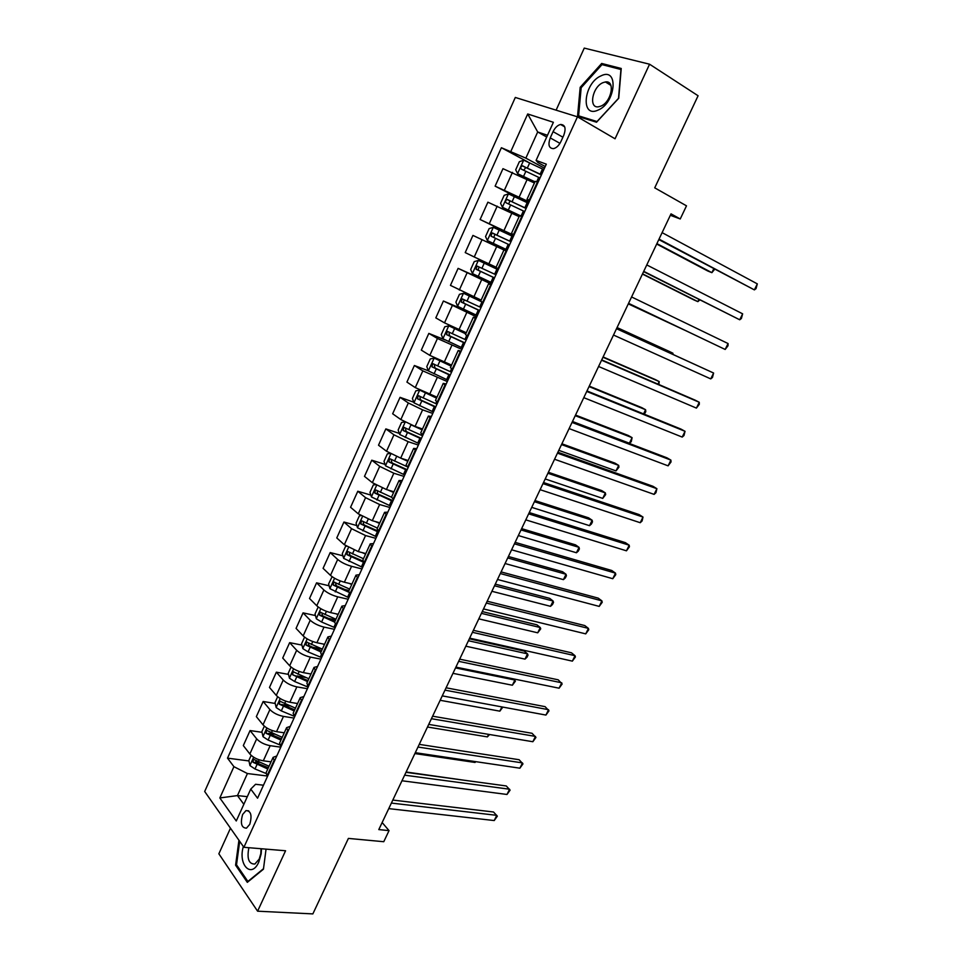 <?xml version="1.0" encoding="UTF-8"?>
<svg xmlns="http://www.w3.org/2000/svg" width="962" height="962" viewBox="0 0 962 962"><rect width="100%" height="100%" fill="white"/><g stroke="black" fill="none" stroke-linecap="round" stroke-linejoin="round"><path stroke-width="1.44" d="M249.771 824.326C252.236 815.427 250.974 810.846 245.995 810.581L242.64 814.465C240.175 823.34 241.438 827.909 246.452 828.174L249.771 824.326M230.471 828.186L218.855 853.799L257.6 911.194L312.854 913.9L348.4 838.407L383.766 841.714L389.033 830.627L382.154 822.546M515.307 97.451L204.678 791.498L243.891 847.294L577.465 116.823L515.307 97.451M577.465 116.823L615.055 138.793L649.566 64.213L584.259 48.1L556.108 110.161M649.566 64.213L698.087 95.755L654.725 187.843L686.495 205.832L680.242 218.963L671.019 213.853L378.8 829.593L389.033 830.627M553.078 131.65L550.24 137.891C547.823 144.853 548.917 148.437 553.535 148.641C556.481 147.895 558.946 145.515 560.93 141.522L563.804 135.221C566.209 128.283 565.139 124.699 560.569 124.471C557.563 125.216 555.062 127.609 553.078 131.65L562.89 137.205M547.498 135.281L537.686 131.974L525.853 158.141L501.394 147.727L227.513 758.14L248.942 760.942M510.942 151.214L527.705 113.973L553.39 122.294L536.087 160.413L537.962 162.59L545.238 166.522M263.468 785.208L255.567 784.283L250.745 789.105L257.563 798.195L546.308 164.153L536.087 160.413M250.745 789.105L236.267 820.983L219.841 797.955L233.922 766.678L227.513 758.14M257.6 911.194L285.57 850.757L243.891 847.294M670.334 215.296L680.242 218.963M546.705 137.025L537.686 131.974L527.705 113.973M247.306 796.668L237.458 795.586L243.843 804.304M544.48 168.182L525.853 158.141M534.427 182.996L502.97 168.675L495.117 186.147L528.523 203.21M529.124 201.9L495.117 186.147M519.119 216.642L487.89 202.188L480.098 219.504L513.684 235.81M513.9 235.317L480.098 219.504M503.944 249.988L472.931 235.413L465.211 252.585L474.242 256.986L482.058 239.67M496.103 267.208L474.242 256.986M491.618 284.259L458.104 268.362L491.943 283.549M481.132 300.12L450.444 285.377L458.104 268.362M476.719 316.979L443.41 301.01L472.643 313.444M466.293 332.756L444.504 322.859L435.81 317.881L443.41 301.01M461.94 349.41L437.445 338.492L428.836 333.393L445.178 339.959M451.575 365.103L429.822 355.363L421.308 350.12L428.836 333.393M447.294 381.565L422.823 370.875L414.382 365.5L428.379 370.803M436.976 397.174L415.271 387.602L406.914 382.082L414.382 365.5M432.78 413.456L422.595 409.848L408.333 402.97L400.06 397.33L413.78 402.236M422.51 428.98L415.067 426.431L400.841 419.552L392.652 413.78L400.06 397.33M418.374 445.069L408.153 441.678L393.951 434.8L385.846 428.896L399.338 433.429M408.153 460.521L400.685 458.116L386.532 451.25L378.511 445.214L385.846 428.896M404.1 476.43L393.831 473.232L379.701 466.366L371.765 460.197L385.028 464.381M393.927 491.786L386.423 489.538L372.342 482.671L364.478 476.382L371.765 460.197M389.935 507.515L379.629 504.521L365.572 497.655L357.792 491.245L370.863 495.093M379.822 522.799L372.294 520.695L358.273 513.828L350.565 507.287L357.792 491.245M375.901 538.347L365.548 535.557L351.563 528.691L343.939 522.029L356.818 525.565M365.825 553.547L358.273 551.587L344.324 544.72L336.772 537.938L343.939 522.029M361.977 568.927L351.575 566.317C345.887 564.694 341.245 562.409 337.674 559.463L330.194 552.561L342.905 555.795M351.96 584.042L344.36 582.226C338.66 580.639 334.042 578.354 330.483 575.36L323.088 568.338L330.194 552.561M348.16 599.242L337.734 596.837C332.022 595.298 327.405 593.013 323.893 589.983L316.57 582.84L329.124 585.798M338.191 614.285L330.579 612.602C324.855 611.11 320.262 608.826 316.763 605.747L309.523 598.484L316.57 582.84M334.475 629.316L324.002 627.104C318.278 625.649 313.684 623.364 310.221 620.249L303.054 612.866L315.464 615.56M324.543 644.287L316.895 642.736C311.171 641.329 306.589 639.045 303.162 635.882L296.068 628.378L303.054 612.866M320.887 659.138L310.377 657.106C304.641 655.747 300.072 653.463 296.669 650.264L289.646 642.652L301.936 645.093M311.015 674.025L303.343 672.618C297.595 671.296 293.037 669.023 289.67 665.776L282.72 658.044L289.646 642.652M307.419 688.72L296.861 686.88C291.125 685.593 286.568 683.321 283.225 680.038L276.347 672.185L288.516 674.398M297.583 703.535L289.887 702.26C284.127 701.021 279.593 698.749 276.286 695.418L269.48 687.457L276.347 672.185M294.047 718.073L283.465 716.401C277.705 715.199 273.184 712.926 269.901 709.559L263.155 701.49L275.204 703.462M284.271 732.803L276.539 731.661C270.779 730.507 266.27 728.222 263.011 724.819L256.349 716.642L263.155 701.49M280.796 747.173L270.178 745.682C264.406 744.564 259.908 742.291 256.674 738.852L250.072 730.555L262.013 732.31M270.935 761.82L263.311 760.81C257.527 759.739 253.042 757.467 249.843 753.98L243.314 745.586L250.072 730.555M266.883 775.949L247.426 773.544L237.458 795.586L219.841 797.955M538.083 182.227L535.173 181.349L527.02 199.278M501.394 147.727L528.018 162.025M255.555 761.796L259.403 762.301M268.819 733.309L274.531 734.15M282.479 704.665L290.043 705.904M297.114 675.949L306 677.573M312.53 647.198L322.33 649.158M328.403 618.374L335.618 619.937M344.829 589.502L349.026 590.488M361.952 560.654L362.806 560.87M529.87 200.264L527.008 199.29L529.593 200.878M522.318 216.847L519.516 215.777L511.423 233.55M514.177 234.716L511.423 233.562L514.081 234.944M506.084 250.866L503.992 249.892L495.971 267.52L498.027 268.566L506.084 250.866L506.697 251.142M498.629 268.867L498.027 268.566M491.209 285.149L488.6 283.718L491.366 284.812M483.213 302.705L480.651 301.178L488.6 283.73M475.865 318.843L473.352 317.232L476.178 318.145M467.941 336.255L465.476 334.548L473.34 317.256M460.654 352.248L458.237 350.457L461.135 351.19M452.801 369.504L450.42 367.628L458.213 350.493M445.574 385.353L443.241 383.393L446.212 383.946M437.782 402.453L435.509 400.408L443.229 383.441M430.627 418.181L428.391 416.053L431.421 416.426M422.907 435.125L420.719 432.912L428.367 416.101M415.812 450.709L413.66 448.412L416.762 448.617M408.153 467.52L406.06 465.139L413.636 448.484M401.118 482.96L399.062 480.507L402.224 480.531M393.53 499.627L391.522 497.089L399.026 480.579M386.556 514.947L384.584 512.325L387.818 512.181M379.04 531.457L377.104 528.763L384.547 512.409M372.126 546.644L370.238 543.867L373.521 543.566M364.658 563.023L362.818 560.161L370.19 543.963M357.804 578.078L356 575.144L359.355 574.675M350.408 594.312L348.653 591.305L355.952 575.24M343.614 609.235L341.895 606.156L345.31 605.531M336.279 625.336L334.608 622.173L341.847 606.264M329.545 640.139L327.898 636.904L331.373 636.122M322.27 656.096L320.671 652.789L327.85 637.024M315.584 670.779L314.033 667.4L317.556 666.462M308.381 686.603L306.866 683.152L313.973 667.532M301.755 701.154L300.276 697.63L303.848 696.548M294.6 716.858L293.157 713.263L300.204 697.775M288.035 731.288L286.628 727.621L290.259 726.382M280.94 746.849L279.581 743.109L286.556 727.765M274.423 761.158L273.1 757.359L276.791 755.976M233.922 766.678L247.426 773.544M267.388 776.599L266.101 772.726L273.028 757.515M580.182 87.326L577.537 116.33L596.536 122.234L618.734 98.256L621.236 68.482L601.683 63.456L580.182 87.326L581.144 87.903M238.937 840.247L235.594 865.187L247.318 882.358L263.444 869.191L266.053 849.133M604.569 65.272L601.683 63.456M236.832 865.283L235.594 865.187M658.802 239.598L754.376 289.887L659.03 239.117M757.322 283.874L756.024 288.66L754.376 289.887L757.322 283.874L662.109 232.636M543.819 169.625L523.749 160.197L519.348 161.724L515.704 169.817L517.64 173.725L534.968 181.818M517.64 173.725L534.872 182.01M541.486 174.759L522.402 165.837C520.67 166.739 520.334 167.857 521.404 169.18L540.007 177.994M656.697 244.035L707.791 271.007L711.88 272.667L713.744 268.819M523.677 170.178L525.877 167.532L541.39 174.976M656.902 243.614L711.88 272.667L714.646 269.3M643.602 271.621L739.718 319.781L643.722 271.356M742.64 313.828L741.389 318.494L739.718 319.781L742.64 313.828L646.777 264.935M628.523 303.391L725.168 349.459L628.559 303.331M728.066 343.542L728.03 345.743L725.168 349.459L728.066 343.542L631.577 296.957M616.51 328.715L713.612 373.028L710.738 378.896L613.503 335.041M616.558 328.607L713.612 373.028L712.469 377.477L710.738 378.896M528.487 203.295L508.513 193.903L504.184 195.31L500.565 203.319L502.453 207.299L522.39 216.678M502.453 207.299L522.342 216.775M526.166 208.381L507.13 199.519C505.447 200.421 505.122 201.527 506.18 202.838L524.711 211.592M642.436 274.074L693.842 299.891L697.871 301.635L698.905 299.507M508.609 203.944L509.992 200.986L510.642 201.142L526.118 208.501M642.544 273.845L697.871 301.635L699.807 299.964M487.385 240.596L507.239 249.94L487.385 240.596L485.545 236.544L489.141 228.595L493.29 227.345L487.337 240.5M493.29 227.345L513.287 236.676M510.99 241.715L491.979 232.912L491.077 236.207L509.535 244.901M628.294 303.884L684.174 329.954M493.807 237.482L494.853 234.295L510.978 241.751M628.318 303.836L684.415 330.062M498.232 269.721L478.415 260.437L474.23 261.604L470.671 269.48L472.462 273.605L492.231 282.924M478.415 260.437L498.22 269.757M495.935 274.771L476.972 266.017L476.106 269.288L494.504 277.922M494.528 277.862L479.16 270.671C477.813 269.276 478.054 268.17 479.846 267.34L476.972 266.017M672.486 354.124L672.931 353.222L669.011 351.31L617.051 327.561M672.991 354.353L672.931 353.222L617.003 327.657M601.563 360.221L699.266 402.284L696.416 408.104L598.58 366.486M601.707 359.896L695.141 400.144L699.266 402.284L699.314 404.305L696.416 408.104M480.651 301.202L463.564 293.278L459.451 294.324L455.916 302.14L457.659 306.337L477.332 315.608M463.564 293.278L481.216 301.611M481.012 307.527L462.085 298.833L461.267 302.08L479.593 310.666M479.653 310.522L464.333 303.403C463.011 302.032 463.227 300.926 464.971 300.084L462.085 298.833M657.972 384.139L659.211 381.577L655.35 379.581L603.102 356.95M658.898 384.535L659.211 381.577L602.97 357.239M598.015 110.125C615.933 103.102 618.987 66.667 601.022 75.854C583.501 83.129 580.266 118.566 598.015 110.125M600.877 106.121C611.531 102.056 615.62 80.074 605.399 81.962L602.921 82.684C592.279 86.953 588.347 108.706 598.592 106.782L600.877 106.121M581.168 87.722L602.008 64.61L620.935 69.492L618.518 98.328L597.017 121.549L578.607 115.837L581.168 87.722M581.601 117.592L578.607 115.837M243.362 846.536C237.758 864.718 251.491 879.04 258.802 862.012L261.159 853.907L261.52 848.761M248.869 847.702C246.789 858.705 248.785 864.153 254.87 864.044L259.223 859.066L260.834 853.534L261.015 848.712M263.516 868.686L247.895 881.445L236.52 864.814L239.682 841.293M586.736 391.45L685.04 431.313L682.202 437.085L583.79 397.667M586.976 390.933L680.976 429.088L685.04 431.313L683.982 435.545L682.202 437.085M465.873 333.658L448.845 325.829L444.793 326.767L441.293 334.511L442.989 338.78L462.578 348.028M448.845 325.829L465.788 333.862M466.221 340.019L447.33 331.373L446.548 334.608L464.814 343.121M464.911 342.893L449.627 335.846L449.062 333.333M643.578 413.9L645.598 409.728L641.798 407.647L589.261 386.123M644.312 414.201L645.791 411.652L645.598 409.728L589.045 386.58M572.041 422.426L670.911 460.113L668.109 465.848L569.107 428.595M572.378 421.717L666.919 457.804L670.911 460.113L671.031 461.964L668.109 465.848M451.238 365.837L434.235 358.117L430.254 358.934L426.779 366.618L428.439 370.947L447.931 380.17M434.235 358.117L451.106 366.125M451.551 372.222L432.708 363.636L431.962 366.847L450.156 375.3M450.3 374.988L435.052 368.025L434.439 365.608M572.486 421.488L629.401 443.229L632.094 437.662L628.354 435.497L575.529 415.067M629.401 443.229L631.24 441.726L632.094 437.662L575.228 415.692M557.455 453.15L656.902 488.696L654.112 494.384L554.557 459.259M557.888 452.248L652.97 486.291L656.902 488.696L655.952 492.724L654.112 494.384M419.733 390.127L415.849 390.837L412.397 398.448L414.009 402.85L433.429 412.037M419.937 390.235L436.544 398.124M429.088 394.3L436.712 397.751M437.013 404.16L418.205 395.622L417.496 398.809L435.618 407.215M435.798 406.818L420.598 399.927L419.949 397.607M558.79 450.336L616.017 470.911L618.686 465.392L614.995 463.143L561.904 443.783M616.017 470.911L618.939 467.159L618.686 465.392L561.519 444.588M542.989 483.621L643.001 517.063L640.223 522.715L540.115 489.682M543.518 482.527L639.117 514.574L643.001 517.063L642.087 520.995L640.223 522.715M404.846 421.945L401.551 422.462L398.148 430.014L399.699 434.475L419.035 443.638M411.351 425L422.114 429.846M417.869 427.393L422.318 429.389M422.595 435.822L403.836 427.332L403.162 430.507L421.212 438.852M421.428 438.371L406.277 431.565L405.591 429.329M545.201 478.956L602.729 498.4L605.375 492.917L601.743 490.584L548.376 472.282M602.729 498.4L605.663 494.6L605.375 492.917L547.919 473.256M528.655 513.84L629.196 545.213L626.454 550.817L525.793 519.865M529.256 512.566L625.384 542.64L629.196 545.213L629.425 546.801L626.454 550.817M390.079 453.475L387.385 453.823L384.006 461.315L385.522 465.836L404.762 474.963M400.613 458.092L407.804 461.291M405.748 459.74L408.044 460.762M407.094 466.702L390.295 458.934L389.574 458.79L388.937 461.94L406.926 470.226M407.179 469.672L392.063 462.926L391.354 460.774M531.721 507.371L589.526 525.673L592.159 520.238L588.588 517.833L534.956 500.565M589.526 525.673L591.438 524.013L592.484 521.837L592.159 520.238L534.415 501.707M514.429 543.819L615.5 573.148L612.77 578.715L511.592 549.783M515.127 542.352L611.748 570.49L615.5 573.148L615.764 574.663L612.77 578.715M375.408 484.704L373.328 484.92L369.973 492.352L371.452 496.945L390.608 506.036M388.011 490.007L393.614 492.484M393.145 491.558L393.891 491.883M391.474 497.21L376.178 490.127L375.445 489.971L374.831 493.097L392.761 501.334M393.037 500.709L377.982 494.035L377.248 491.955M518.35 535.557L576.43 552.753L579.052 547.354L575.529 544.865L521.632 528.631M576.43 552.753L578.354 551.046L579.401 548.881L579.052 547.354L521.019 529.93M500.312 573.556L601.911 600.877L599.206 606.397L497.51 579.473M501.094 571.909L598.208 598.136L601.911 600.877L602.212 602.308L599.206 606.397M360.858 515.656L359.403 515.764L356.072 523.136L357.503 527.789L376.575 536.856M375.144 521.488L379.545 523.412M377.417 528.09L362.181 521.055L361.435 520.899L360.846 524.013L378.703 532.19M379.028 531.481L364.009 524.879L363.251 522.883M505.074 563.528L563.431 579.641L566.029 574.278L562.566 571.717L508.417 556.493M563.431 579.641L565.379 577.873L566.414 575.733L566.029 574.278L507.72 557.948M486.315 603.054L588.419 628.39L585.738 633.874L483.525 608.922M487.181 601.226L584.788 625.565L588.419 628.39L588.756 629.737L585.738 633.874M346.428 546.308L345.574 546.356L342.28 553.655L343.674 558.369L362.662 567.412M362.121 552.585L365.584 554.088M363.468 558.73L348.304 551.731L347.535 551.563L346.981 554.665L364.069 562.493M491.895 591.293L550.529 606.325L553.102 601.01L549.699 598.364L495.286 584.138M362.89 561.05L350.144 555.471L349.386 553.535M550.529 606.325L552.501 604.509L553.523 602.38L553.102 601.01L494.528 585.762M472.426 632.311L575.035 655.699L572.366 661.134L469.66 638.143M473.376 630.314L571.452 652.801L575.035 655.699L575.408 656.974L572.366 661.134M332.118 576.683L328.607 583.934L329.954 588.708L348.857 597.715M349.05 583.345L351.743 584.511M478.823 618.855L537.722 632.816L540.271 627.537L536.916 624.819L482.263 611.579M349.651 589.105L333.754 581.974L333.225 585.052L348.641 592.147M348.713 591.161L336.399 585.81L335.63 583.946M537.722 632.816L540.728 628.835L540.271 627.537L481.421 613.359M458.658 661.339L561.748 682.804L559.09 688.203L455.916 667.123M459.68 659.162L558.225 679.821L562.157 683.994L559.09 688.203M318.194 606.974L315.031 613.96L316.342 618.794L321.609 622.017L335.173 627.777M335.942 613.792L338.011 614.67M465.836 646.199L524.999 659.126L527.537 653.871L524.242 651.082L469.348 638.816M335.942 619.239L320.093 612.145L319.576 615.199L334.632 622.113M335.053 621.199L322.775 615.896L321.993 614.105M524.999 659.126L527.008 657.202L528.018 655.11L527.537 653.871L468.434 640.74M444.985 690.139L548.556 709.703L545.923 715.067L442.267 695.875M446.103 687.794L545.081 706.649L549.001 710.822L545.923 715.067M304.557 637.145L301.575 643.746L302.85 648.628L308.068 651.887L321.597 657.587M322.847 643.939L324.398 644.6M322.342 649.122L306.541 642.051L306.048 645.105L321.043 651.983M321.488 650.997L309.259 645.742L308.477 644.011M452.958 673.34L512.373 685.233L514.886 680.026L455.531 667.929M513.624 678.907L515.404 681.18L512.373 685.233M431.433 718.71L535.461 736.411L532.852 741.726L428.727 724.398M432.623 716.197L532.046 733.284L535.942 737.457L532.852 741.726M291.041 667.063L288.239 673.28L289.466 678.222L294.637 681.517L308.129 687.145M309.788 673.809L310.894 674.278M308.862 678.763L293.097 671.729L292.628 674.759L307.563 681.601M308.044 680.543L292.628 674.759M440.175 700.288L499.831 711.158L501.887 706.914M502.873 707.094L499.831 711.158M417.977 747.053L522.462 762.914L519.877 768.193L415.295 752.693M419.252 744.372L519.107 759.715L522.979 763.888L519.877 768.193M277.633 696.741L275 702.585L276.19 707.575L281.313 710.906L294.023 716.173M296.777 703.402L297.511 703.703M295.478 708.164L279.762 701.154L279.317 704.172L294.204 710.966M294.709 709.848L282.551 704.701L279.317 704.172M427.477 727.019L487.385 736.892L488.612 734.367M489.598 734.523L487.385 736.892M404.629 775.168L509.571 789.225L506.998 794.468L401.972 780.771M405.976 772.33L506.265 785.954L510.113 790.127L506.998 794.468M264.334 726.178L261.868 731.649L263.023 736.7L268.109 740.055L279.569 744.78M282.215 737.325L266.546 730.35L266.125 733.345L280.94 740.103M281.493 738.912L269.36 733.826L266.125 733.345M414.887 753.571L475.036 762.457L475.444 761.603M475.805 761.663L475.036 762.457M391.39 803.078L496.765 815.343L494.215 820.55L388.756 808.621M392.821 800.071L493.518 812L497.342 816.173L494.215 820.55M251.154 755.362L248.845 760.473L249.952 765.584L255.002 768.975L265.909 773.424M462.542 780.014L406.132 772.005M269.047 766.245L253.427 759.295L253.03 762.289L267.797 769.011M268.362 767.76L256.265 762.71L253.03 762.289M519.264 196.849L527.26 179.233M503.992 230.507L511.916 213.035M488.84 263.865L496.705 246.561M473.833 296.945L481.625 279.786M458.958 329.738L466.678 312.722M444.203 362.241L451.851 345.37M429.569 394.468L437.157 377.753M415.067 426.431L422.595 409.848M400.685 458.116L408.153 441.678M386.423 489.538L393.831 473.232M372.294 520.695L379.629 504.521M358.273 551.587L365.548 535.557M344.36 582.226L351.575 566.317M330.579 612.602L337.734 596.837M316.895 642.736L324.002 627.104M303.343 672.618L310.377 657.106M289.887 702.26L296.861 686.88M276.539 731.661L283.465 716.401M263.311 760.81L270.178 745.682M504.509 189.959L512.469 172.342M529.244 200.012L537.445 181.986M513.564 234.439L521.705 216.582M489.309 223.617L497.198 206.157M482.623 302.393L490.62 284.848M459.307 290.067L467.063 272.895M467.364 335.918L475.276 318.518M444.504 322.859L452.188 305.832M452.224 369.155L460.077 351.912M429.822 355.363L437.445 338.492M437.229 402.092L445.009 384.992M415.271 387.602L422.823 370.875M422.366 434.74L430.074 417.797M400.841 419.552L408.333 402.97M407.623 467.111L415.271 450.324M386.532 451.25L393.951 434.8M393.013 499.206L400.589 482.551M372.342 482.671L379.701 466.366M378.523 531.024L386.039 514.514M358.273 513.828L365.572 497.655M364.165 562.566L371.609 546.2M344.324 544.72L351.563 528.691M349.915 593.843L357.311 577.609M330.483 575.36L337.674 559.463M335.798 624.855L343.133 608.766M316.763 605.747L323.893 589.983M321.801 655.603L329.064 639.646M303.162 635.882L310.221 620.249M307.912 686.098L315.127 670.273M289.67 665.776L296.669 650.264M294.156 716.329L301.298 700.637M276.286 695.418L283.225 680.038M280.495 746.308L287.578 730.747M263.011 724.819L269.901 709.559M266.955 776.045L273.99 760.617M249.843 753.98L256.674 738.852M559.956 143.35L550.24 137.891M523.641 160.245L517.592 173.617M538.684 177.357L536.712 181.71M542.508 168.975L540.163 174.122M525.901 171.224L523.568 176.359M529.713 162.819L527.38 167.977M525.877 167.532L522.871 165.933M508.393 193.939L502.404 207.203M523.388 210.967L521.079 216.053M527.176 202.657L524.855 207.756M510.642 204.894L508.333 209.993M514.417 196.573L512.097 201.683M510.642 201.142L507.635 199.615M508.225 244.288L505.928 249.326M511.976 236.051L509.68 241.101M495.514 238.287L493.217 243.338M499.254 230.026L496.957 235.089M495.55 234.475L492.52 233.02M478.306 260.474L472.414 273.509M493.193 277.309L490.921 282.311M496.909 269.144L494.624 274.158M480.507 271.38L478.246 276.383M484.223 263.203L481.95 268.218M479.16 270.671L476.106 269.288M463.456 293.302L457.611 306.229M478.282 310.053L476.034 315.007M481.938 302.02L479.713 306.926M465.644 304.196L463.395 309.163M469.312 296.08L467.063 301.058M464.333 303.403L461.267 302.08M448.737 325.853L442.941 338.672M463.504 342.52L461.267 347.438M466.69 335.522L464.923 339.418M450.901 336.724L448.665 341.642M454.545 328.679L452.308 333.61M449.627 335.846L446.548 334.608M434.139 358.141L428.391 370.839M448.857 374.711L446.633 379.581M451.575 368.735L450.252 371.633M436.279 368.975L434.066 373.857M439.887 361.003L437.674 365.897M435.052 368.025L431.962 366.847M419.66 390.139L413.973 402.741M434.319 406.625L432.13 411.459M436.592 401.647L435.714 403.583M421.789 400.962L419.588 405.796M425.372 393.061L423.172 397.907M420.598 399.927L417.496 398.809M405.194 422.126L399.663 434.367M419.913 438.275L417.736 443.061M421.741 434.283L421.296 435.245M407.419 432.672L405.242 437.469M410.966 424.843L408.79 429.641M406.277 431.565L403.162 430.507M390.837 453.884L385.485 465.728M405.627 469.66L403.475 474.41M393.157 464.117L391.005 468.879M396.572 456.589L394.528 461.111M392.063 462.926L388.937 461.94M376.599 485.365L371.416 496.825M391.462 500.781L389.321 505.483M379.028 495.298L376.9 500.012M382.311 488.059L380.387 492.316M377.982 494.035L374.831 493.097M362.47 516.594L357.467 527.669M377.417 531.637L375.3 536.303M365.019 526.214L362.902 530.892M368.169 519.276L366.354 523.256M364.009 524.879L360.846 524.013M348.472 547.546L343.638 558.249M363.492 562.241L361.387 566.871M351.118 556.878L349.026 561.519M354.136 550.216L352.453 553.944M350.144 555.471L346.981 554.665M334.584 578.258L329.918 588.588M349.362 593.265L347.583 597.186M337.337 587.289L335.257 591.895M340.235 580.916L338.66 584.379M336.399 585.81L333.225 585.052M320.815 608.705L316.306 618.662M335.257 624.254L333.898 627.248M323.677 617.448L321.609 622.017M326.443 611.351L324.976 614.562M322.775 615.896L319.576 615.199M307.167 638.9L302.814 648.508M321.272 654.99L320.322 657.058M310.113 647.366L308.068 651.887M312.758 641.534L311.411 644.504M309.259 645.742L306.048 645.105M293.614 668.843L289.43 678.102M307.395 685.449L306.866 686.64M296.669 677.032L294.637 681.517M299.194 671.464L297.955 674.194M280.183 698.544L276.154 707.455M283.333 706.457L281.313 710.906M285.738 701.154L284.608 703.643M266.859 728.006L262.987 736.567M270.106 735.641L268.109 740.055M272.39 730.603L271.368 732.852M253.655 757.214L249.928 765.451M256.986 764.598L255.002 768.975M259.151 759.812L258.237 761.82M248.761 810.87L245.995 810.581M564.682 126.828L560.569 124.471M525.264 167.364L522.402 165.837M509.992 200.974L507.13 199.519M494.853 234.295L491.979 232.912M610.906 85.365L605.399 81.962M449.278 332.167L447.33 331.373M434.211 364.213L432.708 363.636M419.468 396.079L418.205 395.622M404.942 427.717L403.836 427.332M390.596 459.114L389.574 458.79M376.382 490.247L375.445 489.971M362.325 521.139L361.435 520.899M348.376 551.779L347.535 551.563M334.572 582.166L333.754 581.974M320.875 612.313L320.093 612.145M307.287 642.207L306.541 642.051M293.819 671.861L293.097 671.729M280.471 701.274L279.762 701.154M267.22 730.447L266.546 730.35M254.076 759.391L253.427 759.295"/></g></svg>
